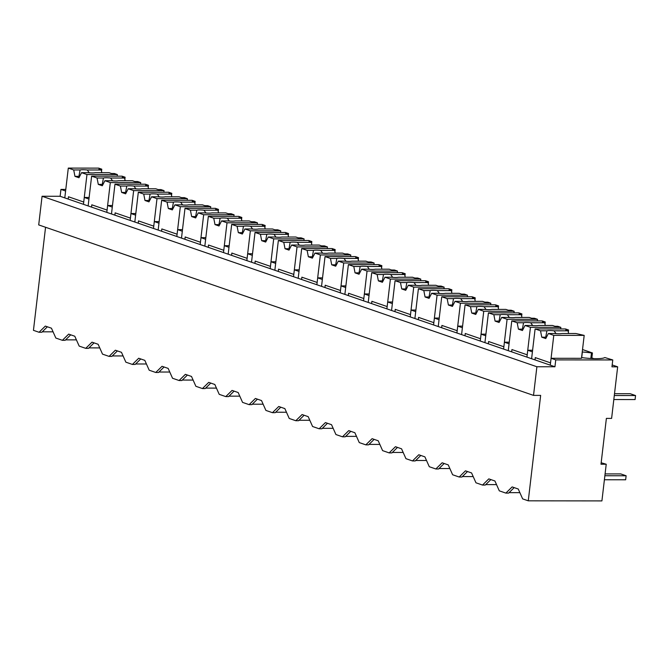 <?xml version="1.0" encoding="UTF-8"?>
<svg xmlns="http://www.w3.org/2000/svg" width="669" height="669" viewBox="0 0 669 669"><rect width="100%" height="100%" fill="white"/><g stroke="black" fill="none" stroke-linecap="round" stroke-linejoin="round"><path stroke-width="1" d="M612.771 359.955L555.755 359.889L554.944 366.763L536.889 366.746L533.528 395.387L540.652 395.396L528.267 500.822L601.916 500.905L606.223 464.236L600.996 464.227L606.382 418.393L611.608 418.401L617.663 366.838L611.959 366.829L612.771 359.955L604.818 357.539A21.174 3.37 6.7 0 1 601.113 358.467A21.182 3.378 6.7 0 1 581.578 357.581M528.267 500.822L522.648 498.882L518.258 489.022L512.145 486.915L505.864 493.103L499.308 490.845L494.918 480.986L488.805 478.879L482.525 485.058L475.968 482.801L471.578 472.941L465.465 470.834L459.185 477.014L455.915 475.893L452.629 474.756L448.238 464.896L442.125 462.789L435.845 468.977L429.289 466.719L424.899 456.86L418.786 454.753L412.505 460.933L405.949 458.675L401.559 448.815L395.438 446.708L389.166 452.896L382.609 450.63L378.219 440.779L372.098 438.672L365.826 444.852L359.27 442.594L354.871 432.734L348.758 430.627L342.486 436.807L335.93 434.549L331.531 424.69L325.418 422.582L319.146 428.77L312.59 426.513L308.192 416.653L302.079 414.546L295.798 420.726L289.242 418.468L284.852 408.608L278.739 406.501L272.459 412.681L265.902 410.423L261.512 400.564L255.399 398.456L249.119 404.645L242.563 402.387L238.172 392.527L232.059 390.42L225.779 396.6L219.223 394.342L214.833 384.483L208.72 382.375L202.439 388.564L195.883 386.297L191.493 376.446L185.38 374.339L179.1 380.519L172.543 378.261L168.153 368.402L162.04 366.294L155.76 372.474L149.204 370.216L144.813 360.357L138.692 358.25L132.42 364.438L125.864 362.18L121.474 352.32L115.352 350.213L109.08 356.393L102.524 354.135L98.126 344.276L92.013 342.168L85.741 348.348L82.463 347.228L79.185 346.09L74.786 336.231L68.673 334.124L62.393 340.312L55.845 338.054L51.446 328.195L45.333 326.087L39.053 332.267L33.45 330.335L45.559 227.268M606.223 464.236L601.172 462.756M617.663 366.838L612.185 364.948M593.863 358.634L591.848 357.94M555.755 359.889L551.089 358.283L550.278 365.157L60.126 196.285L42.072 196.26L38.71 224.909L533.528 395.387M535.008 359.897L535.275 357.606L550.545 362.866L553.781 335.361L584.188 335.395L581.495 358.316L551.089 358.283M554.944 366.763L550.278 365.157M536.889 366.746L42.072 196.26M505.864 493.103L508.616 493.103L514.185 487.617M519.88 492.66L509.084 492.643M591.772 358.551L592.433 352.948L591.48 352.948L590.827 358.492M592.433 352.948L582.523 349.536M532.599 350.247L527.749 350.238L532.415 351.844L531.604 358.718L535.108 328.931L565.514 328.964L568.583 330.018L568.332 332.142M527.749 350.238L526.938 357.112M591.48 352.948A21.174 3.37 6.7 0 0 582.365 352.003A21.182 3.378 6.7 0 0 582.239 351.994M68.196 199.061L68.464 196.77L83.734 202.03L86.97 174.534L81.559 172.669L78.959 177.737L74.961 176.357L73.707 169.959L68.297 168.095L64.793 197.89L65.604 191.016L60.938 189.411L60.126 196.285M60.938 189.411L65.788 189.411M53.068 331.824L42.272 331.816M39.053 332.267L41.804 332.276L47.374 326.79M91.536 207.106L91.804 204.814L107.082 210.074L110.31 182.57L104.899 180.705L102.298 185.773L98.301 184.393L97.047 178.004L91.636 176.139L88.132 205.935L88.944 199.053L84.277 197.447L83.466 204.321M76.408 339.869L65.612 339.86M62.393 340.312L65.144 340.312L70.713 334.826M89.136 197.455L84.277 197.447M482.525 485.058L485.276 485.058L490.845 479.581M496.54 484.615L485.736 484.607M509.26 342.202L504.409 342.194L509.076 343.807L508.264 350.681L511.768 320.886L542.174 320.919L545.243 321.981L544.992 324.105M504.409 342.194L503.598 349.076M459.185 477.014L461.936 477.022L467.506 471.536M473.2 476.579L462.396 476.562M485.92 334.157L481.061 334.157L485.736 335.763L484.925 342.637L488.429 312.849L518.835 312.883L521.904 313.937L521.653 316.061M481.061 334.157L480.258 341.031M435.845 468.977L438.596 468.977L444.166 463.492M449.861 468.534L439.056 468.526M462.58 326.121L457.721 326.112L462.396 327.718L461.585 334.6L465.08 304.805L495.495 304.838L498.564 305.892L498.313 308.016M457.721 326.112L456.919 332.986M412.505 460.933L415.257 460.941L420.818 455.455M426.513 460.489L415.717 460.481M439.24 318.076L434.382 318.068L439.048 319.682L438.245 326.556L441.741 296.76L472.155 296.793L475.224 297.856L474.973 299.98M434.382 318.068L433.579 324.95M389.166 452.896L391.917 452.896L397.478 447.41M403.173 452.453L392.377 452.436M415.901 310.04L411.042 310.031L415.708 311.637L414.905 318.511L418.401 288.724L448.815 288.757L451.876 289.811L451.634 291.935M411.042 310.031L410.239 316.905M365.826 444.852L368.569 444.852L374.138 439.374M379.833 444.408L369.037 444.4M392.561 301.995L387.702 301.987L392.369 303.601L391.566 310.475L395.061 280.679L425.467 280.712L428.536 281.774L428.285 283.89M387.702 301.987L386.891 308.861M342.486 436.807L345.229 436.815L350.799 431.329M356.493 436.372L345.697 436.355M369.221 293.95L364.362 293.95L369.029 295.556L368.226 302.43L371.721 272.634L402.128 272.676L405.197 273.73L404.946 275.854M364.362 293.95L363.551 300.824M319.146 428.77L321.889 428.77L327.459 423.285M333.154 428.327L322.358 428.311M345.881 285.914L341.023 285.906L345.689 287.511L344.878 294.385L348.382 264.598L378.788 264.631L381.857 265.685L381.606 267.809M341.023 285.906L340.212 292.779M295.798 420.726L298.55 420.726L304.119 415.248M309.814 420.283L299.018 420.274M322.533 277.869L317.683 277.861L322.349 279.475L321.538 286.349L325.042 256.553L355.448 256.587L358.517 257.649L358.266 259.773M317.683 277.861L316.872 284.743M272.459 412.681L275.21 412.689L280.779 407.204M286.474 412.246L275.678 412.229M299.194 269.824L294.343 269.824L299.01 271.43L298.198 278.304L301.702 248.517L332.108 248.55L335.177 249.604L334.926 251.728M294.343 269.824L293.532 276.698M249.119 404.645L251.87 404.645L257.44 399.159M263.134 404.201L252.33 404.193M275.854 261.788L271.004 261.78L275.67 263.385L274.859 270.268L278.363 240.472L308.769 240.506L311.838 241.559L311.587 243.683M271.004 261.78L270.192 268.654M225.779 396.6L228.53 396.608L234.1 391.122M239.795 396.157L228.99 396.148M252.514 253.743L247.655 253.735L252.33 255.349L251.519 262.223L255.023 232.427L285.429 232.461L288.498 233.523L288.247 235.647M247.655 253.735L246.853 260.617M202.439 388.564L205.191 388.564L210.76 383.078M216.455 388.12L205.651 388.104M229.174 245.707L224.316 245.699L228.99 247.304L228.179 254.178L231.683 224.391L262.089 224.424L265.158 225.478L264.907 227.602M224.316 245.699L223.513 252.573M179.1 380.519L181.851 380.519L187.412 375.041M193.107 380.076L182.311 380.067M205.835 237.662L200.976 237.654L205.642 239.268L204.839 246.142L208.335 216.346L238.749 216.38L241.818 217.442L241.568 219.557M200.976 237.654L200.173 244.528M155.76 372.474L158.511 372.482L164.072 366.997M169.767 372.039L158.971 372.023M182.495 229.618L177.636 229.618L182.303 231.223L181.5 238.097L184.995 208.302L215.41 208.343L218.47 209.397L218.228 211.521M177.636 229.618L176.833 236.492M132.42 364.438L135.171 364.438L140.733 358.952M146.427 363.995L135.631 363.978M159.155 221.581L154.296 221.573L158.963 223.178L158.16 230.052L161.655 200.265L192.07 200.299L195.131 201.352L194.888 203.476M154.296 221.573L153.494 228.447M109.08 356.393L111.823 356.393L117.393 350.916M123.088 355.95L112.292 355.941M135.815 213.536L130.957 213.528L135.623 215.142L134.82 222.016L138.316 192.22L168.722 192.254L171.791 193.316L171.54 195.44M130.957 213.528L130.146 220.41M85.741 348.348L88.484 348.357L94.053 342.871M99.748 347.913L88.952 347.897M112.476 205.492L107.617 205.492L112.283 207.097L111.48 213.971L114.976 184.184L145.382 184.218L148.451 185.271L148.2 187.395M107.617 205.492L106.806 212.366M553.781 335.361L548.371 333.497L545.77 338.564L541.765 337.184L540.519 330.795L535.108 328.931M540.519 330.795L546.899 330.804L545.737 337.193L541.765 337.184M568.583 330.018L565.731 330.018L568.073 330.821L554.091 330.812A8.179 1.305 6.7 0 0 546.899 330.804M584.188 335.395L575.925 333.53L561.943 333.513A8.179 1.305 6.7 0 1 554.743 333.505L548.371 333.497M568.073 330.821L568.6 333.522M554.091 330.812L556.048 333.63M546.289 337.552A8.179 1.305 -173.3 0 1 545.745 337.193M511.668 351.852L511.936 349.561L527.205 354.821L530.442 327.317L525.031 325.46L522.43 330.519L518.425 329.148L517.179 322.751L511.768 320.886M517.179 322.751L523.551 322.759L522.397 329.148L518.425 329.148M545.243 321.981L542.392 321.973L544.733 322.784L530.751 322.767A8.179 1.305 6.7 0 0 523.551 322.759M560.655 328.956L560.848 327.358L557.779 326.296L554.927 326.296L552.586 325.485L538.604 325.469A8.179 1.305 6.7 0 1 531.403 325.46L525.031 325.46M544.733 322.784L545.26 325.477M530.751 322.767L532.708 325.586M530.442 327.317L560.848 327.358M522.949 329.508A8.179 1.305 -173.3 0 1 522.397 329.148M488.328 343.807L488.596 341.516L503.866 346.776L507.094 319.28L501.683 317.415L499.091 322.483L495.085 321.103L493.839 314.706L488.429 312.849M493.839 314.706L500.211 314.714L499.057 321.103L495.085 321.103M521.904 313.937L519.052 313.937L521.394 314.739L507.411 314.723A8.179 1.305 6.7 0 0 500.211 314.714M537.316 320.919L537.508 319.314L534.439 318.26L531.587 318.252L529.246 317.449L515.264 317.432A8.179 1.305 6.7 0 1 508.064 317.424L501.683 317.415M521.394 314.739L521.92 317.441M507.411 314.723L509.368 317.549M507.094 319.28L537.508 319.314M499.609 321.471A8.179 1.305 -173.3 0 1 499.057 321.103M464.988 335.771L465.256 333.48L480.526 338.74L483.754 311.236L478.343 309.371L475.751 314.438L471.745 313.059L470.491 306.67L465.08 304.805M470.491 306.67L476.872 306.678L475.718 313.067L471.745 313.059M498.564 305.892L495.712 305.892L498.054 306.703L484.072 306.686A8.179 1.305 6.7 0 0 476.872 306.678M513.976 312.875L514.168 311.269L511.099 310.215L508.248 310.215L505.906 309.404L491.924 309.387A8.179 1.305 6.7 0 1 484.724 309.379L478.343 309.371M498.054 306.703L498.581 309.396M484.072 306.686L486.029 309.504M483.754 311.236L514.168 311.269M476.269 313.427A8.179 1.305 -173.3 0 1 475.718 313.067M441.649 327.726L441.916 325.435L457.186 330.695L460.414 303.199L455.004 301.334L452.411 306.394L448.406 305.022L447.151 298.625L441.741 296.76M447.151 298.625L453.532 298.633L452.378 305.022L448.406 305.022M475.224 297.856L472.373 297.847L474.714 298.658L460.732 298.642A8.179 1.305 6.7 0 0 453.532 298.633M490.636 304.83L490.829 303.233L487.76 302.171L484.908 302.171L482.566 301.359L468.584 301.351A8.179 1.305 6.7 0 1 461.384 301.343L455.004 301.334M474.714 298.658L475.241 301.351M460.732 298.642L462.689 301.46M460.414 303.199L490.829 303.233M452.93 305.382A8.179 1.305 -173.3 0 1 452.378 305.022M418.301 319.682L418.577 317.39L433.846 322.659L437.074 295.154L431.664 293.29L429.063 298.357L425.066 296.977L423.812 290.589L418.401 288.724M423.812 290.589L430.192 290.589L429.03 296.986L425.066 296.977M451.876 289.811L449.033 289.811L451.374 290.614L437.392 290.597A8.179 1.305 6.7 0 0 430.192 290.589M467.296 296.793L467.48 295.188L464.42 294.134L461.568 294.126L459.227 293.323L445.245 293.306A8.179 1.305 6.7 0 1 438.044 293.298L431.664 293.29M451.374 290.614L451.901 293.315M437.392 290.597L439.349 293.423M437.074 295.154L467.48 295.188M429.59 297.345A8.179 1.305 -173.3 0 1 429.038 296.986M394.961 311.645L395.237 309.354L410.507 314.614L413.735 287.11L408.324 285.245L405.723 290.313L401.726 288.933L400.472 282.544L395.061 280.679M400.472 282.544L406.852 282.552L405.69 288.941L401.726 288.933M428.536 281.774L425.685 281.766L428.035 282.577L414.052 282.561A8.179 1.305 6.7 0 0 406.852 282.552M443.957 288.749L444.141 287.143L441.08 286.089L438.228 286.089L435.879 285.278L421.905 285.262A8.179 1.305 6.7 0 1 414.705 285.253L408.324 285.245M428.035 282.577L428.561 285.27M414.052 282.561L416.009 285.379M413.735 287.11L444.141 287.143M406.242 289.301A8.179 1.305 -173.3 0 1 405.698 288.941M371.621 303.601L371.889 301.309L387.167 306.569L390.395 279.073L384.984 277.209L382.384 282.276L378.386 280.896L377.132 274.499L371.721 272.634M377.132 274.499L383.513 274.507L382.35 280.896L378.386 280.896M405.197 273.73L402.345 273.73L404.686 274.533L390.713 274.516A8.179 1.305 6.7 0 0 383.513 274.507M420.617 280.712L420.801 279.107L417.732 278.045L414.889 278.045L412.539 277.242L398.565 277.225A8.179 1.305 6.7 0 1 391.365 277.217L384.984 277.209M404.686 274.533L405.222 277.234M390.713 274.516L392.661 277.334M390.395 279.073L420.801 279.107M382.902 281.264A8.179 1.305 -173.3 0 1 382.359 280.896M348.281 295.564L348.549 293.273L363.827 298.533L367.055 271.029L361.645 269.164L359.044 274.231L355.047 272.852L353.792 266.463L348.382 264.598M353.792 266.463L360.173 266.471L359.01 272.86L355.047 272.852M381.857 265.685L379.005 265.685L381.347 266.488L367.373 266.479A8.179 1.305 6.7 0 0 360.173 266.471M397.277 272.668L397.461 271.062L394.392 270.008L391.541 270L389.199 269.197L375.217 269.181A8.179 1.305 6.7 0 1 368.025 269.172L361.645 269.164M381.347 266.488L381.882 269.189M367.373 266.479L369.321 269.298M367.055 271.029L397.461 271.062M359.562 273.22A8.179 1.305 -173.3 0 1 359.019 272.86M324.942 287.519L325.209 285.228L340.479 290.488L343.715 262.984L338.305 261.127L335.704 266.187L331.707 264.815L330.453 258.418L325.042 256.553M330.453 258.418L336.833 258.426L335.671 264.815L331.707 264.815M358.517 257.649L355.665 257.64L358.007 258.451L344.025 258.435A8.179 1.305 6.7 0 0 336.833 258.426M373.938 264.623L374.122 263.026L371.052 261.964L368.201 261.964L365.859 261.153L351.877 261.136A8.179 1.305 6.7 0 1 344.686 261.127L338.305 261.127M358.007 258.451L358.534 261.144M344.025 258.435L345.982 261.253M343.715 262.984L374.122 263.026M336.223 265.175A8.179 1.305 -173.3 0 1 335.679 264.815M301.602 279.475L301.87 277.183L317.139 282.443L320.376 254.948L314.965 253.083L312.364 258.15L308.367 256.771L307.113 250.373L301.702 248.517M307.113 250.373L313.493 250.382L312.331 256.771L308.367 256.771M335.177 249.604L332.326 249.604L334.667 250.407L320.685 250.39A8.179 1.305 6.7 0 0 313.493 250.382M350.589 256.587L350.782 254.981L347.713 253.927L344.861 253.919L342.52 253.116L328.538 253.099A8.179 1.305 6.7 0 1 321.337 253.091L314.965 253.083M334.667 250.407L335.194 253.108M320.685 250.39L322.642 253.217M320.376 254.948L350.782 254.981M312.883 257.139A8.179 1.305 -173.3 0 1 312.339 256.771M278.262 271.438L278.53 269.147L293.8 274.407L297.036 246.903L291.625 245.038L289.025 250.106L285.019 248.726L283.773 242.337L278.363 240.472M283.773 242.337L290.145 242.345L288.991 248.734L285.019 248.726M311.838 241.559L308.986 241.559L311.328 242.37L297.345 242.354A8.179 1.305 6.7 0 0 290.145 242.345M327.25 248.542L327.442 246.936L324.373 245.883L321.521 245.883L319.18 245.071L305.198 245.055A8.179 1.305 6.7 0 1 297.998 245.046L291.625 245.038M311.328 242.37L311.854 245.063M297.345 242.354L299.302 245.172M297.036 246.903L327.442 246.936M289.543 249.094A8.179 1.305 -173.3 0 1 288.991 248.734M254.922 263.394L255.19 261.102L270.46 266.362L273.696 238.866L268.286 237.002L265.685 242.061L261.679 240.689L260.433 234.292L255.023 232.427M260.433 234.292L266.806 234.301L265.652 240.689L261.679 240.689M288.498 233.523L285.646 233.514L287.988 234.326L274.006 234.309A8.179 1.305 6.7 0 0 266.806 234.301M303.91 240.497L304.102 238.9L301.033 237.838L298.182 237.838L295.84 237.027L281.858 237.018A8.179 1.305 6.7 0 1 274.658 237.01L268.286 237.002M287.988 234.326L288.515 237.018M274.006 234.309L275.963 237.127M273.696 238.866L304.102 238.9M266.203 241.049A8.179 1.305 -173.3 0 1 265.652 240.689M231.583 255.349L231.85 253.058L247.12 258.326L250.348 230.822L244.938 228.957L242.345 234.025L238.34 232.645L237.094 226.256L231.683 224.391M237.094 226.256L243.466 226.256L242.312 232.653L238.34 232.645M265.158 225.478L262.307 225.478L264.648 226.281L250.666 226.264A8.179 1.305 6.7 0 0 243.466 226.256M280.57 232.461L280.763 230.855L277.694 229.802L274.842 229.793L272.5 228.99L258.518 228.974A8.179 1.305 6.7 0 1 251.318 228.965L244.938 228.957M264.648 226.281L265.175 228.982M250.666 226.264L252.623 229.091M250.348 230.822L280.763 230.855M242.864 233.013A8.179 1.305 -173.3 0 1 242.312 232.653M208.243 247.313L208.511 245.021L223.781 250.281L227.008 222.777L221.598 220.912L219.006 225.98L215 224.6L213.746 218.211L208.335 216.346M213.746 218.211L220.126 218.219L218.972 224.608L215 224.6M241.818 217.442L238.967 217.433L241.308 218.245L227.326 218.228A8.179 1.305 6.7 0 0 220.126 218.219M257.231 224.416L257.423 222.81L254.354 221.757L251.502 221.757L249.161 220.946L235.179 220.929A8.179 1.305 6.7 0 1 227.978 220.921L221.598 220.912M241.308 218.245L241.835 220.937M227.326 218.228L229.283 221.046M227.008 222.777L257.423 222.81M219.524 224.968A8.179 1.305 -173.3 0 1 218.972 224.608M184.903 239.268L185.171 236.977L200.441 242.237L203.669 214.741L198.258 212.876L195.666 217.943L191.66 216.564L190.406 210.166L184.995 208.302M190.406 210.166L196.786 210.175L195.632 216.564L191.66 216.564M218.47 209.397L215.627 209.397L217.969 210.2L203.986 210.183A8.179 1.305 6.7 0 0 196.786 210.175M233.891 216.38L234.075 214.774L231.014 213.712L228.162 213.712L225.821 212.909L211.839 212.893A8.179 1.305 6.7 0 1 204.639 212.884L198.258 212.876M217.969 210.2L218.495 212.901M203.986 210.183L205.943 213.001M203.669 214.741L234.075 214.774M196.184 216.932A8.179 1.305 -173.3 0 1 195.632 216.564M161.555 231.231L161.831 228.94L177.101 234.2L180.329 206.696L174.918 204.831L172.318 209.899L168.32 208.519L167.066 202.13L161.655 200.265M167.066 202.13L173.447 202.138L172.284 208.527L168.32 208.519M195.131 201.352L192.279 201.352L194.629 202.155L180.647 202.147A8.179 1.305 6.7 0 0 173.447 202.138M210.551 208.335L210.735 206.729L207.674 205.676L204.823 205.667L202.481 204.865L188.499 204.848A8.179 1.305 6.7 0 1 181.299 204.839L174.918 204.831M194.629 202.155L195.156 204.856M180.647 202.147L182.604 204.965M180.329 206.696L210.735 206.729M172.845 208.887A8.179 1.305 -173.3 0 1 172.293 208.527M138.215 223.187L138.491 220.895L153.761 226.155L156.989 198.651L151.579 196.795L148.978 201.854L144.981 200.483L143.726 194.085L138.316 192.22M143.726 194.085L150.107 194.094L148.944 200.483L144.981 200.483M171.791 193.316L168.939 193.308L171.289 194.119L157.307 194.102A8.179 1.305 6.7 0 0 150.107 194.094M187.211 200.29L187.395 198.693L184.326 197.631L181.483 197.631L179.133 196.82L165.159 196.803A8.179 1.305 6.7 0 1 157.959 196.795L151.579 196.795M171.289 194.119L171.816 196.811M157.307 194.102L159.264 196.92M156.989 198.651L187.395 198.693M149.496 200.842A8.179 1.305 -173.3 0 1 148.953 200.483M114.876 215.142L115.143 212.851L130.422 218.111L133.649 190.615L128.239 188.75L125.638 193.818L121.641 192.438L120.387 186.041L114.976 184.184M120.387 186.041L126.767 186.049L125.605 192.438L121.641 192.438M148.451 185.271L145.599 185.271L147.941 186.074L133.967 186.057A8.179 1.305 6.7 0 0 126.767 186.049M163.872 192.254L164.056 190.648L160.986 189.595L158.135 189.586L155.793 188.783L141.811 188.767A8.179 1.305 6.7 0 1 134.62 188.758L128.239 188.75M147.941 186.074L148.476 188.775M133.967 186.057L135.916 188.884M133.649 190.615L164.056 190.648M126.157 192.806A8.179 1.305 -173.3 0 1 125.613 192.438M91.636 176.139L122.042 176.173L125.111 177.226L124.86 179.351M97.047 178.004L103.427 178.013L102.265 184.401L98.301 184.393M125.111 177.226L122.26 177.226L124.601 178.038L110.628 178.021A8.179 1.305 6.7 0 0 103.427 178.013M140.532 184.209L140.716 182.604L137.647 181.55L134.795 181.55L132.454 180.739L118.472 180.722A8.179 1.305 6.7 0 1 111.28 180.714L104.899 180.705M124.601 178.038L125.128 180.73M110.628 178.021L112.576 180.839M110.31 182.57L140.716 182.604M102.817 184.761A8.179 1.305 -173.3 0 1 102.273 184.401M68.297 168.095L98.703 168.128L101.772 169.19L101.521 171.314M73.707 169.959L80.088 169.968L78.925 176.357L74.961 176.357M101.772 169.19L98.92 169.182L101.262 169.993L87.279 169.976A8.179 1.305 6.7 0 0 80.088 169.968M117.192 176.164L117.376 174.567L114.307 173.505L111.455 173.505L109.114 172.694L95.132 172.686A8.179 1.305 6.7 0 1 87.932 172.677L81.559 172.669M101.262 169.993L101.788 172.686M87.279 169.976L89.236 172.794M86.97 174.534L117.376 174.567M79.477 176.716A8.179 1.305 -173.3 0 1 78.934 176.357M605.085 473.911L620.79 473.928L626.125 475.768L625.657 479.782L604.4 479.757M626.125 475.768L604.868 475.743M614.51 393.698L630.215 393.715L635.55 395.555L635.082 399.569L613.824 399.544M635.55 395.555L614.293 395.53M581.704 357.597L582.365 352.003"/></g></svg>
